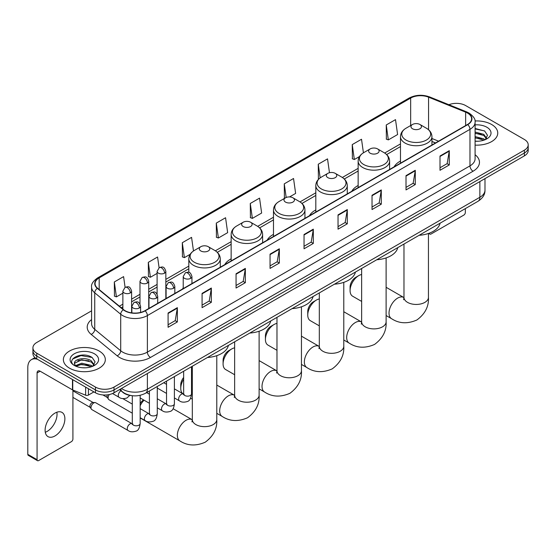 <?xml version="1.0" encoding="UTF-8"?>
<svg xmlns="http://www.w3.org/2000/svg" width="556" height="556" viewBox="0 0 556 556"><rect width="100%" height="100%" fill="white"/><g stroke="black" fill="none" stroke-linecap="round" stroke-linejoin="round"><path stroke-width="0.83" d="M183.216 287.862A23.157 13.372 0 0 0 182.458 289.05M231.15 258.811A23.157 13.372 0 0 0 224.791 264.607M273.482 234.375A23.157 13.372 0 0 0 267.123 240.171M315.815 209.932A23.157 13.372 0 0 0 309.456 215.728M358.147 185.489A23.157 13.372 0 0 0 351.788 191.292M400.48 161.052A23.157 13.372 0 0 0 394.121 166.849M435.487 142.968L431.942 141.53M131.348 395.587A13.108 7.569 180 0 1 123.05 392.494L119.54 389.596M91.58 310.832L36.759 342.482A13.108 7.569 0 0 0 32.922 347.834L32.922 353.546A13.108 7.569 0 0 0 36.759 358.898L95.472 392.793A13.108 7.569 0 0 0 114.008 392.793L524.364 155.882A13.108 7.569 0 0 0 528.2 150.523L528.2 147.674A13.108 7.569 0 0 1 524.364 153.025A13.108 7.569 0 0 0 528.2 147.674L528.2 144.817A13.108 7.569 0 0 0 524.364 139.466L465.65 105.57A13.108 7.569 0 0 0 448.887 104.716M32.922 347.834A13.108 7.569 0 0 0 36.759 353.185L95.472 387.08A13.108 7.569 0 0 0 114.008 387.08L114.008 389.937L524.364 153.025L114.008 389.937A13.108 7.569 0 0 1 95.472 389.937A13.108 7.569 0 0 0 114.008 389.937L114.008 392.793M36.759 353.185L36.759 356.042L95.472 389.937L36.759 356.042A13.108 7.569 0 0 1 32.922 350.69A13.108 7.569 0 0 0 36.759 356.042L36.759 358.898M491.608 124.481A20.975 12.107 0 0 0 475.012 120.979A20.975 12.107 0 0 1 491.608 124.481A20.975 12.107 0 0 1 497.752 133.044A20.975 12.107 0 0 0 491.608 124.481M99.176 351.044A20.975 12.107 0 0 0 76.318 348.424A20.975 12.107 0 0 0 63.37 359.607A20.975 12.107 0 0 0 69.514 368.169A20.975 12.107 0 0 0 92.372 370.796A20.975 12.107 0 0 0 105.32 359.607A20.975 12.107 0 0 0 99.176 351.044A20.975 12.107 0 0 0 76.318 348.424A20.975 12.107 0 0 0 63.37 359.607A20.975 12.107 0 0 0 69.514 368.169A20.975 12.107 0 0 0 92.372 370.796A20.975 12.107 0 0 0 105.32 359.607A20.975 12.107 0 0 0 99.176 351.044M467.506 113.063A13.983 8.076 180 0 1 471.599 118.769A13.983 8.076 180 0 1 467.506 124.481L144.907 310.728A13.983 8.076 180 0 1 123.571 309.65L97.606 288.244A13.983 8.076 180 0 1 95.076 283.616A13.983 8.076 180 0 1 99.176 277.903L410.655 98.071A13.983 8.076 180 0 1 428.565 97.168L465.636 112.159A13.983 8.076 180 0 1 467.506 113.063M467.749 112.917A14.331 8.277 0 0 0 465.838 111.992L428.759 97.001A14.331 8.277 0 0 0 410.404 97.932L98.926 277.764A14.331 8.277 0 0 0 97.321 288.362L123.279 309.768A14.331 8.277 0 0 0 145.158 310.873L467.749 124.62A14.331 8.277 0 0 0 467.749 112.917M168.086 313.014L168.086 327.282L177.357 321.931L177.357 307.663L168.086 313.014M168.086 324.753L175.223 320.631L177.315 308.135A3.496 2.015 -120 0 0 177.357 307.663M175.161 320.666L177.357 321.931M202.078 293.387L202.078 307.663L211.343 302.311L211.343 288.036L202.078 293.387M202.078 305.126L209.216 301.005L211.308 288.508A3.496 2.015 -120 0 0 211.343 288.036M209.153 301.039L211.343 302.311M236.064 273.767L236.064 288.036L245.335 282.684L245.335 268.409L236.064 273.767M236.064 285.506L243.201 281.385L245.3 268.889A3.496 2.015 -120 0 0 245.335 268.409M243.139 281.419L245.335 282.684M270.056 254.141L270.056 268.409L279.327 263.058L279.327 248.789L270.056 254.141M270.056 265.879L277.194 261.758L279.286 249.262A3.496 2.015 -120 0 0 279.327 248.789M277.131 261.793L279.327 263.058M440.005 156.021L440.005 170.296L449.276 164.944L449.276 150.669L440.005 156.021M440.005 167.759L447.142 163.638L449.234 151.142A3.496 2.015 -120 0 0 449.276 150.669M447.08 163.672L449.276 164.944M406.012 175.647L406.012 189.916L415.283 184.564L415.283 170.296L406.012 175.647M406.012 187.386L413.157 183.265L415.249 170.768A3.496 2.015 -120 0 0 415.283 170.296M413.094 183.299L415.283 184.564M372.027 195.267L372.027 209.542L381.291 204.191L381.291 189.916L372.027 195.267M372.027 207.006L379.164 202.884L381.256 190.388A3.496 2.015 -120 0 0 381.291 189.916M379.102 202.926L381.291 204.191M338.034 214.894L338.034 229.162L347.305 223.811L347.305 209.542L338.034 214.894M338.034 226.633L345.172 222.511L347.264 210.015A3.496 2.015 -120 0 0 347.305 209.542M345.109 222.546L347.305 223.811M304.042 234.514L304.042 248.789L313.313 243.438L313.313 229.162L304.042 234.514M304.042 246.259L311.186 242.131L313.278 229.642A3.496 2.015 -120 0 0 313.313 229.162M311.124 242.173L313.313 243.438M475.095 145.116A20.975 12.107 0 0 0 497.752 133.044A20.975 12.107 0 0 1 475.095 145.116M114.008 387.08L524.364 150.169A13.108 7.569 0 0 0 528.2 144.817M193.481 250.971L191.57 237.37L182.298 242.722L182.451 256.907M159.085 267.714L157.577 256.997L148.306 262.349L148.459 276.534M125.093 287.334L123.592 276.617L114.321 281.968L114.466 296.153M289.551 196.921L295.632 193.412L293.54 178.497L284.269 183.848L284.415 198.04M329.472 172.721L327.526 158.877L318.261 164.228L318.407 178.413M363.422 152.817L361.518 139.25L352.247 144.602L352.4 158.787M386.239 124.982L388.331 139.89L397.603 134.538L395.511 119.63L386.239 124.982L386.385 139.167M216.291 223.102L218.383 238.01L227.654 232.658L225.562 217.743L216.291 223.102L216.437 237.287M250.276 203.475L252.368 218.39L261.64 213.038L259.548 198.124L250.276 203.475L250.429 217.66M252.368 218.39L250.276 217.605M284.832 198.193L284.269 197.985M284.269 183.848L286.18 197.47M319.137 178.685L318.261 178.358M318.261 164.228L320.173 177.864M352.247 144.602L354.339 159.516L359.496 156.535M354.339 159.516L352.247 158.731M388.331 139.89L386.239 139.111M218.383 238.01L216.291 237.231M182.298 242.722L184.39 257.636L190.166 254.3M184.39 257.636L182.298 256.851M148.306 262.349L150.405 277.256L157.105 273.392M150.405 277.256L148.306 276.478M114.321 281.968L116.412 296.883L122.869 293.158M116.412 296.883L114.321 296.098M475.095 141.12L477.701 141.252M475.095 136.588L483.755 138.868L484.908 139.792M475.095 137.721L483.963 140.147M475.095 132.057L483.755 134.337L486.597 138.256M475.095 133.19L483.755 135.469L486.368 138.548M475.095 141.21A14.247 8.222 0 0 0 486.847 138.861A14.247 8.222 0 0 0 486.847 127.227A14.247 8.222 0 0 0 475.095 124.878M485.249 139.653L487.48 135.275L484.658 131.021L475.095 128.471M475.095 128.916L484.464 130.889M475.095 133.447L481.315 134.218M475.095 137.978L481.315 138.75M429.461 233.103L429.496 233.124A2.182 1.265 120 0 0 429.948 234.125A2.182 1.265 120 0 0 431.046 234.02L463.794 215.109A2.182 1.265 120 0 0 465.344 212.434L465.344 208.611M350.085 290.607L350.085 287.042A7.867 4.538 -60 0 1 355.645 277.402L358.738 275.623A12.239 7.061 120 0 0 350.085 290.607A12.239 7.061 120 0 0 352.622 296.209L361.643 301.415M412.503 128.763A5.247 3.03 0 0 0 419.919 128.763A5.247 3.03 0 0 0 419.919 124.481L426.431 128.241A14.449 8.347 0 0 1 426.431 140.036A14.449 8.347 0 0 1 405.991 140.036A14.449 8.347 0 0 1 405.991 128.241C402.433 130.354 400.598 133.162 400.48 136.665A15.735 9.084 0 0 0 405.088 143.087A15.735 9.084 0 0 0 422.233 145.053A15.735 9.084 0 0 0 431.942 136.665C431.824 133.162 429.99 130.354 426.431 128.241L419.919 124.481A5.247 3.03 0 0 0 412.503 124.481A5.247 3.03 0 0 0 412.503 128.763M419.099 235.306A24.033 13.879 0 0 0 440.074 223.199M361.643 274.525A12.239 7.061 120 0 0 358.738 275.623L355.645 277.402M307.753 315.05L307.753 311.478A7.867 4.538 -60 0 1 313.313 301.845L316.406 300.059A12.239 7.061 120 0 0 307.753 315.05A12.239 7.061 120 0 0 310.29 320.652L319.311 325.858M370.171 153.199A5.247 3.03 0 0 0 377.587 153.199A5.247 3.03 0 0 0 377.587 148.918L384.099 152.678A14.449 8.347 0 0 1 384.099 164.479A14.449 8.347 0 0 1 363.659 164.479A14.449 8.347 0 0 1 363.659 152.678C360.1 154.79 358.266 157.598 358.147 161.101A15.735 9.084 0 0 0 362.755 167.523A15.735 9.084 0 0 0 379.901 169.497A15.735 9.084 0 0 0 389.61 161.101C389.492 157.598 387.657 154.79 384.099 152.678L377.587 148.918A5.247 3.03 0 0 0 370.171 148.918A5.247 3.03 0 0 0 370.171 153.199M376.766 259.749A24.033 13.879 0 0 0 397.742 247.635M319.311 298.968A12.239 7.061 120 0 0 316.406 300.059L313.313 301.845M265.42 339.487L265.42 335.921A7.867 4.538 -60 0 1 270.98 326.289L274.073 324.502A12.239 7.061 120 0 0 265.42 339.487A12.239 7.061 120 0 0 267.957 345.088L276.978 350.301M327.838 177.642A5.247 3.03 0 0 0 335.254 177.642A5.247 3.03 0 0 0 335.254 173.361L341.766 177.121A14.449 8.347 0 0 1 341.766 188.922A14.449 8.347 0 0 1 321.326 188.922A14.449 8.347 0 0 1 321.326 177.121C317.768 179.234 315.933 182.041 315.815 185.544A15.735 9.084 0 0 0 320.423 191.966A15.735 9.084 0 0 0 337.568 193.933A15.735 9.084 0 0 0 347.278 185.544C347.159 182.041 345.325 179.234 341.766 177.121L335.254 173.361A5.247 3.03 0 0 0 327.838 173.361A5.247 3.03 0 0 0 327.838 177.642M334.434 284.185A24.033 13.879 0 0 0 355.402 272.079M276.978 323.404A12.239 7.061 120 0 0 274.073 324.502L270.98 326.289M223.088 363.93L223.088 360.364A7.867 4.538 -60 0 1 228.648 350.725L231.741 348.946A12.239 7.061 120 0 0 223.088 363.93A12.239 7.061 120 0 0 225.618 369.531L234.646 374.737M285.506 202.085A5.247 3.03 0 0 0 292.922 202.085A5.247 3.03 0 0 0 292.922 197.804L299.434 201.564A14.449 8.347 0 0 1 299.434 213.358A14.449 8.347 0 0 1 278.994 213.358A14.449 8.347 0 0 1 278.994 201.564C275.435 203.677 273.594 206.484 273.482 209.98A15.735 9.084 0 0 0 278.09 216.409A15.735 9.084 0 0 0 295.236 218.376A15.735 9.084 0 0 0 304.945 209.98C304.827 206.484 302.992 203.677 299.434 201.564L292.922 197.804A5.247 3.03 0 0 0 285.506 197.804A5.247 3.03 0 0 0 285.506 202.085M292.102 308.629A24.033 13.879 0 0 0 313.07 296.522M234.646 347.847A12.239 7.061 120 0 0 231.741 348.946L228.648 350.725M183.647 379.241A12.239 7.061 120 0 0 180.756 388.373L180.756 384.801A7.867 4.538 -60 0 1 183.647 377.496M180.756 388.373A12.239 7.061 120 0 0 183.285 393.968L183.64 394.176M243.174 226.521A5.247 3.03 0 0 0 250.589 226.521A5.247 3.03 0 0 0 250.589 222.24L257.101 226A14.449 8.347 0 0 1 257.101 237.801A14.449 8.347 0 0 1 236.661 237.801A14.449 8.347 0 0 1 236.661 226C233.103 228.113 231.261 230.921 231.15 234.423A15.735 9.084 0 0 0 235.758 240.845A15.735 9.084 0 0 0 252.897 242.812A15.735 9.084 0 0 0 262.613 234.423C262.495 230.921 260.66 228.113 257.101 226L250.589 222.24A5.247 3.03 0 0 0 243.174 222.24A5.247 3.03 0 0 0 243.174 226.521M249.769 333.065A24.033 13.879 0 0 0 270.737 320.958M192.313 372.284A12.239 7.061 120 0 0 191.514 372.464M140.161 403.573A7.867 4.538 -60 0 1 143.531 399.889M144.053 400.195A12.239 7.061 120 0 0 140.161 405.797M140.161 417.813A12.239 7.061 120 0 0 140.953 418.411L179.887 440.887A12.239 7.061 -60 0 1 178.01 431.088A12.239 7.061 -60 0 1 186.01 420.301A12.239 7.061 -60 0 1 192.126 419.697L192.306 419.801M200.841 250.964A5.247 3.03 0 0 0 208.257 250.964A5.247 3.03 0 0 0 208.257 246.683L214.769 250.443A14.449 8.347 0 0 1 214.769 262.244A14.449 8.347 0 0 1 194.329 262.244A14.449 8.347 0 0 1 194.329 250.443C190.771 252.556 188.929 255.364 188.818 258.867A15.735 9.084 0 0 0 193.425 265.288A15.735 9.084 0 0 0 210.564 267.255A15.735 9.084 0 0 0 220.28 258.867C220.162 255.364 218.327 252.556 214.769 250.443L208.257 246.683A5.247 3.03 0 0 0 200.841 246.683A5.247 3.03 0 0 0 200.841 250.964M207.437 357.508A24.033 13.879 0 0 0 228.405 345.401M132.293 413.171L108.92 399.681A3.934 2.273 -60 0 1 108.434 399.194A3.934 2.273 -60 0 1 108.107 397.881A3.934 2.273 -60 0 1 109.317 394.531M108.434 399.194L107.259 397.311A2.843 1.64 -60 0 1 107.03 396.358A2.843 1.64 -60 0 1 107.377 394.857M90.989 407.763A3.934 2.273 -60 0 1 93.769 402.947A3.934 2.273 -60 0 1 95.069 402.565A3.934 2.273 -60 0 1 95.736 402.752L132.015 423.693A3.934 2.273 -60 0 0 130.222 423.79A3.934 2.273 -60 0 0 130.048 423.887A3.934 2.273 -60 0 0 127.477 427.355A3.934 2.273 -60 0 0 128.082 430.504L91.803 409.563A3.934 2.273 -60 0 1 91.316 409.077A3.934 2.273 -60 0 1 90.989 407.763M91.316 409.077L90.141 407.194A2.843 1.64 -60 0 1 89.905 406.241A2.843 1.64 -60 0 1 91.914 402.766A2.843 1.64 -60 0 1 92.859 402.495L95.069 402.565M56.858 412.218A13.983 8.076 -60 0 1 47.149 431.4A13.983 8.076 -60 0 1 45.279 432.276M54.988 435.932A13.983 8.076 120 0 0 64.128 423.609A13.983 8.076 120 0 0 61.987 412.399A13.983 8.076 120 0 0 54.988 413.094A13.983 8.076 120 0 0 45.856 425.416A13.983 8.076 120 0 0 47.997 436.62A13.983 8.076 120 0 0 54.988 435.932M88.439 388.734L88.439 395.066L93.922 391.897M37.412 359.273A17.479 10.091 -120 0 0 31.421 359.635A17.479 10.091 -120 0 0 27.8 367.641L27.8 454.342L37.071 459.694L37.071 372.993A4.372 2.523 60 0 1 37.975 370.991A4.372 2.523 60 0 1 40.157 371.206L72.468 389.86L72.468 379.512M37.071 459.694A2.182 1.265 120 0 0 37.523 460.695L28.252 455.343A2.182 1.265 -60 0 1 27.8 454.342M37.523 460.695A2.182 1.265 120 0 0 38.614 460.583L71.37 441.672A2.182 1.265 120 0 0 72.912 438.997L72.912 390.062M88.439 395.066A2.182 1.265 180 0 1 85.645 395.205L72.76 389.999A2.182 1.265 180 0 1 72.468 389.86M81.975 367.718L85.27 367.815M75.428 365.633L81.788 363.2L91.33 365.431L92.484 366.362M76.019 366.237L81.788 364.333L91.538 366.71M75.533 366.07L74.511 363.68A9.876 5.699 0 0 0 76.102 366.321M94.166 364.819L91.33 360.9C85.402 356.479 73.204 359.211 74.511 363.68L74.469 363.242M74.532 363.819L74.81 363.082L81.788 359.802L91.33 362.032L93.943 365.118M92.824 366.223L95.055 361.838L92.233 357.584C82.239 350.398 64.475 359.864 74.733 365.674L75.241 365.98M94.423 353.797A14.247 8.222 0 0 0 74.275 353.797A14.247 8.222 0 0 0 74.275 365.424A14.247 8.222 0 0 0 94.423 365.424A14.247 8.222 0 0 0 94.423 353.797M72.648 359.016L81.016 355.583L92.039 357.452M77.875 360.684L81.016 360.114L88.884 360.788M77.875 365.216L81.016 364.646L88.884 365.32M121.486 388.477A17.479 10.091 0 0 0 122.661 389.221A17.479 10.091 0 0 0 147.382 389.221L479.863 197.269A17.479 10.091 0 0 0 484.985 190.131C485.11 194.468 482.803 198.179 478.056 201.265L145.575 393.224A8.743 5.046 60 0 0 147.382 389.221L147.382 373.528M479.863 181.569L479.863 197.269A8.743 5.046 60 0 1 478.056 201.265M120.777 388.88A8.743 5.845 129.5 0 0 122.306 391.723L119.651 389.534M524.364 155.882L524.364 150.169M95.472 392.793L95.472 387.08M475.095 154.735A21.851 12.614 180 0 1 473.066 171.22L150.474 357.466A4.372 2.523 60 0 1 147.382 352.115L469.98 165.869A17.479 10.091 0 0 0 475.095 158.731L475.095 122.195A17.479 10.091 180 0 1 469.98 129.333A4.372 2.523 -120 0 0 467.749 124.62M150.474 357.466A21.851 12.614 180 0 1 119.575 357.466A21.851 12.614 180 0 1 117.121 355.784L91.163 334.378A21.851 12.614 180 0 1 91.58 319.575M122.661 352.115A17.479 10.091 0 0 0 147.382 352.115L147.382 315.579A17.479 10.091 180 0 1 120.701 314.23L94.742 292.824A17.479 10.091 180 0 1 91.58 287.042L91.58 323.578A17.479 10.091 0 0 0 94.742 329.367L120.701 350.766A17.479 10.091 0 0 0 122.661 352.115M475.095 122.195C475.679 119.464 473.67 116.419 469.069 113.063L466.776 111.944A4.372 2.043 112 0 0 465.838 111.992M466.776 111.944L429.698 96.959C422.463 94.395 415.589 94.77 409.084 98.071A4.372 2.523 60 0 1 410.404 97.932M98.926 277.764A4.372 2.523 -120 0 0 97.606 277.903C93.067 281.162 91.066 284.206 91.58 287.042M97.321 288.362A4.372 2.926 129.5 0 0 94.742 292.824L94.742 329.367A4.372 2.926 -50.5 0 1 91.163 334.378M429.698 96.959A4.372 2.043 112 0 0 428.759 97.001M123.279 309.768A4.372 2.926 129.5 0 0 120.701 314.23L120.701 350.766A4.372 2.926 -50.5 0 1 117.121 355.784M145.158 310.873A4.372 2.523 60 0 1 147.382 315.579L469.98 129.333L469.98 165.869A4.372 2.523 60 0 0 473.066 171.22M99.176 277.903L99.176 289.537M465.636 112.159L465.636 125.559M428.565 97.168L428.565 129.75M438.58 141.182L431.942 138.5M410.655 98.071L410.655 125.545M400.48 143.907L384.676 153.032M358.147 168.35L342.343 177.475M315.815 192.793L300.011 201.911M273.482 217.229L257.678 226.355M231.15 241.672L215.346 250.798M188.818 266.115L165.841 279.376M157.105 284.422L148.723 289.259M139.987 294.305L131.605 299.142M122.869 304.188L119.38 306.196M304.042 234.966L313.278 229.642M338.034 215.346L347.264 210.015M372.027 195.719L381.256 190.388M406.012 176.099L415.249 170.768M440.005 156.472L449.234 151.142M270.056 254.592L279.286 249.262M236.064 274.219L245.3 268.889M202.078 293.839L211.308 288.508M168.086 313.466L177.315 308.135M428.447 233.471L428.447 297.384A12.239 7.061 180 0 1 424.86 302.381A12.239 7.061 180 0 1 407.562 302.381A12.239 7.061 180 0 1 403.976 297.384L403.649 299.733M428.447 297.384C428.975 306.37 425.125 313.904 416.896 319.985C407.52 324.072 399.076 323.634 391.556 318.685A12.239 7.061 -60 0 1 389.68 308.879A12.239 7.061 -60 0 1 397.672 298.099A12.239 7.061 -60 0 1 403.788 297.495L403.976 297.599M386.114 257.914L386.114 321.827A12.239 7.061 180 0 1 382.528 326.824A12.239 7.061 180 0 1 365.229 326.824A12.239 7.061 180 0 1 361.643 321.827L361.317 324.169M386.114 321.827C386.642 330.813 382.792 338.347 374.563 344.428C365.188 348.508 356.743 348.077 349.224 343.128A12.239 7.061 -60 0 1 347.347 333.322A12.239 7.061 -60 0 1 355.34 322.543A12.239 7.061 -60 0 1 361.456 321.931L361.643 322.042M343.782 282.358L343.782 346.27A12.239 7.061 180 0 1 340.196 351.26A12.239 7.061 180 0 1 322.89 351.26A12.239 7.061 180 0 1 319.311 346.27L318.984 348.612M343.782 346.27C344.31 355.249 340.46 362.783 332.231 368.864C322.855 372.951 314.411 372.52 306.884 367.565A12.239 7.061 -60 0 1 305.015 357.765A12.239 7.061 -60 0 1 313.007 346.979A12.239 7.061 -60 0 1 319.123 346.374L319.311 346.478M301.449 306.794L301.449 370.706A12.239 7.061 180 0 1 297.863 375.703A12.239 7.061 180 0 1 280.558 375.703A12.239 7.061 180 0 1 276.978 370.706L276.645 373.055M301.449 370.706C301.977 379.692 298.127 387.226 289.898 393.307C280.523 397.394 272.079 396.956 264.552 392.008A12.239 7.061 -60 0 1 262.682 382.201A12.239 7.061 -60 0 1 270.675 371.422A12.239 7.061 -60 0 1 276.791 370.817L276.978 370.921M259.117 331.237L259.117 395.149A12.239 7.061 180 0 1 255.531 400.146A12.239 7.061 180 0 1 238.225 400.146A12.239 7.061 180 0 1 234.646 395.149L234.312 397.491M259.117 395.149C259.645 404.136 255.795 411.662 247.566 417.751C238.19 421.83 229.739 421.399 222.219 416.451A12.239 7.061 -60 0 1 220.35 406.644A12.239 7.061 -60 0 1 228.342 395.865A12.239 7.061 -60 0 1 234.458 395.253L234.639 395.358M216.784 355.673L216.784 419.592A12.239 7.061 180 0 1 213.198 424.582A12.239 7.061 180 0 1 195.893 424.582A12.239 7.061 180 0 1 192.313 419.592L191.98 421.935M190.673 278.347A4.372 2.523 0 0 0 191.952 276.561C190.18 270.96 188.456 272.079 185.398 272.781A4.372 2.523 60 0 1 187.58 272.996A4.372 2.523 -120 0 1 190.673 278.347A4.372 2.523 0 0 1 184.495 278.347A4.372 2.523 0 0 1 183.216 276.561L185.398 272.781M174.396 397.943L179.435 400.855A3.934 2.273 -60 0 1 178.83 397.707A3.934 2.273 -60 0 1 181.402 394.239A3.934 2.273 -60 0 1 181.576 394.141A3.934 2.273 -60 0 1 183.369 394.044L174.396 388.866M183.876 394.44L183.522 394.732L183.647 393.884A3.934 2.273 -0 0 0 184.8 395.49A3.934 2.273 -0 0 0 190.187 395.587A3.934 2.273 -0 0 0 191.514 393.884C190.979 398.45 189.561 401.001 187.275 401.536C183.987 402.53 181.374 402.308 179.435 400.855M173.555 288.23A4.372 2.523 0 0 0 174.834 286.451C173.062 280.843 171.338 281.961 168.28 282.663A4.372 2.523 60 0 1 170.463 282.879A4.372 2.523 -120 0 1 173.555 288.23A4.372 2.523 0 0 1 167.377 288.23A4.372 2.523 0 0 1 166.098 286.451L168.28 282.663M157.279 407.826L162.317 410.738A3.934 2.273 -60 0 1 161.713 407.59A3.934 2.273 -60 0 1 164.284 404.122A3.934 2.273 -60 0 1 164.458 404.024A3.934 2.273 -60 0 1 166.251 403.927L157.279 398.749M166.758 404.323L166.404 404.615L166.529 403.767A3.934 2.273 -0 0 0 167.683 405.373A3.934 2.273 -0 0 0 173.062 405.47A3.934 2.273 -0 0 0 174.396 403.767C173.861 408.333 172.443 410.884 170.157 411.419C166.869 412.42 164.256 412.191 162.317 410.738M156.438 298.113A4.372 2.523 0 0 0 157.716 296.334C155.944 290.725 154.22 291.844 151.162 292.546A4.372 2.523 60 0 1 153.345 292.762A4.372 2.523 -120 0 1 156.438 298.113A4.372 2.523 0 0 1 150.259 298.113A4.372 2.523 0 0 1 148.973 296.334L151.162 292.546M140.161 417.716L145.199 420.621A3.934 2.273 -60 0 1 144.595 417.473A3.934 2.273 -60 0 1 147.166 414.005A3.934 2.273 -60 0 1 147.34 413.907A3.934 2.273 -60 0 1 149.133 413.81L140.161 408.632M149.64 414.206L149.286 414.498L149.411 413.65A3.934 2.273 -0 0 0 150.565 415.256A3.934 2.273 -0 0 0 155.944 415.353A3.934 2.273 -0 0 0 157.279 413.65C156.736 418.216 155.326 420.767 153.039 421.302C149.752 422.303 147.138 422.073 145.199 420.621M139.32 307.996A4.372 2.523 0 0 0 140.599 306.217C138.826 300.608 137.103 301.727 134.045 302.429A4.372 2.523 60 0 1 136.227 302.645A4.372 2.523 -120 0 1 139.32 307.996A4.372 2.523 0 0 1 133.134 307.996A4.372 2.523 0 0 1 131.855 306.217L134.045 302.429M132.523 424.089L132.168 424.381L132.293 423.533A3.934 2.273 -0 0 0 133.447 425.138A3.934 2.273 -0 0 0 138.826 425.236A3.934 2.273 -0 0 0 140.161 423.533C139.619 428.099 138.208 430.65 135.914 431.185C132.634 432.186 130.021 431.956 128.082 430.504M164.562 273.156A4.372 2.523 0 0 0 165.841 271.37C164.069 265.768 162.345 266.887 159.287 267.589A4.372 2.523 60 0 1 161.469 267.804A4.372 2.523 -120 0 1 164.562 273.156A4.372 2.523 0 0 1 158.384 273.156A4.372 2.523 0 0 1 157.105 271.37L159.287 267.589M147.444 283.039A4.372 2.523 0 0 0 148.723 281.26C146.951 275.651 145.227 276.77 142.169 277.472A4.372 2.523 60 0 1 144.351 277.687A4.372 2.523 -120 0 1 147.444 283.039A4.372 2.523 0 0 1 141.266 283.039A4.372 2.523 0 0 1 139.987 281.26L142.169 277.472M130.326 292.922A4.372 2.523 0 0 0 131.605 291.142C129.833 285.534 128.109 286.653 125.051 287.355A4.372 2.523 60 0 1 127.234 287.57A4.372 2.523 -120 0 1 130.326 292.922A4.372 2.523 0 0 1 124.148 292.922A4.372 2.523 0 0 1 122.869 291.142L125.051 287.355M129.833 395.365L126.928 397.985C123.64 398.986 121.027 398.756 119.088 397.304A3.934 2.273 -60 0 1 118.275 395.504A3.934 2.273 -60 0 1 120.944 390.757M37.071 372.993L40.157 371.206M72.76 379.678L72.76 389.999M85.645 395.205L85.645 387.115M145.575 393.224C138.541 396.762 131.508 396.762 124.474 393.224L122.306 391.723M484.985 190.131L484.985 178.615M409.084 98.071L97.606 277.903M400.48 146.569L386.635 154.561M358.147 171.012L344.303 179.004M315.815 195.455L301.971 203.447M273.482 219.891L259.638 227.884M231.15 244.334L217.306 252.327M188.818 268.77L165.841 282.038M157.105 287.084L148.723 291.921M139.987 296.967L131.605 301.804M122.869 306.849L121.277 307.767M435.584 142.913L431.942 141.439M429.948 234.125L428.676 233.395M391.556 318.685L386.114 315.544M431.942 145.012L431.942 136.665M400.48 163.179L400.48 136.665M412.503 124.481L405.991 128.241M403.788 297.495L386.114 287.292M403.976 244.035L403.976 297.384M349.224 343.128L343.782 339.987M389.61 169.455L389.61 161.101M358.147 187.615L358.147 161.101M370.171 148.918L363.659 152.678M361.456 321.931L343.782 311.728M361.643 268.478L361.643 321.827M306.884 367.565L301.449 364.43M347.278 193.891L347.278 185.544M315.815 212.058L315.815 185.544M327.838 173.361L321.326 177.121M319.123 346.374L301.449 336.171M319.311 292.922L319.311 346.27M264.552 392.008L259.117 388.866M304.945 218.334L304.945 209.98M273.482 236.502L273.482 209.98M285.506 197.804L278.994 201.564M276.791 370.817L259.117 360.608M276.978 317.358L276.978 370.706M222.219 416.451L216.784 413.31M192.313 399.18L190.59 398.186M262.613 242.77L262.613 234.423M231.15 260.938L231.15 234.423M243.174 222.24L236.661 226M234.458 395.253L216.784 385.051M234.646 341.801L234.646 395.149M216.784 419.592C217.313 428.572 213.462 436.106 205.233 442.187C195.858 446.273 187.407 445.842 179.887 440.887M220.28 267.214L220.28 258.867M188.818 272.37L188.818 258.867M200.841 246.683L194.329 250.443M192.126 419.697L173.111 408.723M192.313 366.237L192.313 419.592M184.168 394.357L183.369 394.044M191.514 366.703L191.514 393.884M191.952 283.567L191.952 276.561M166.529 393.405L157.279 388.06M183.647 371.241L183.647 393.884M183.216 288.613L183.216 276.561M166.529 384.321L163.763 382.723M167.05 404.24L166.251 403.927M174.396 376.586L174.396 403.767M174.834 293.45L174.834 286.451M149.411 403.288L140.161 397.943M166.529 381.124L166.529 403.767M166.098 298.496L166.098 286.451M149.411 394.204L146.645 392.605M149.932 414.123L149.133 413.81M157.279 386.469L157.279 413.65M157.716 303.333L157.716 296.334M102.888 394.934L107.398 397.54M149.411 391.007L149.411 413.65M148.973 308.378L148.973 296.334M132.293 404.087L122.806 398.61M132.814 424.006L132.015 423.693M140.161 395.309L140.161 423.533M140.599 312.423L140.599 306.217M72.912 397.394L90.281 407.423M132.293 395.719L132.293 423.533M131.855 312.882L131.855 306.217M72.912 390.833L93.123 402.502M165.841 298.641L165.841 271.37M157.105 294.096L157.105 271.37M148.723 308.524L148.723 281.26M139.987 303.979L139.987 281.26M131.605 312.847L131.605 291.142M119.088 397.304L112.541 393.523M122.869 309.073L122.869 291.142M31.421 359.635L34.958 357.591"/></g></svg>
